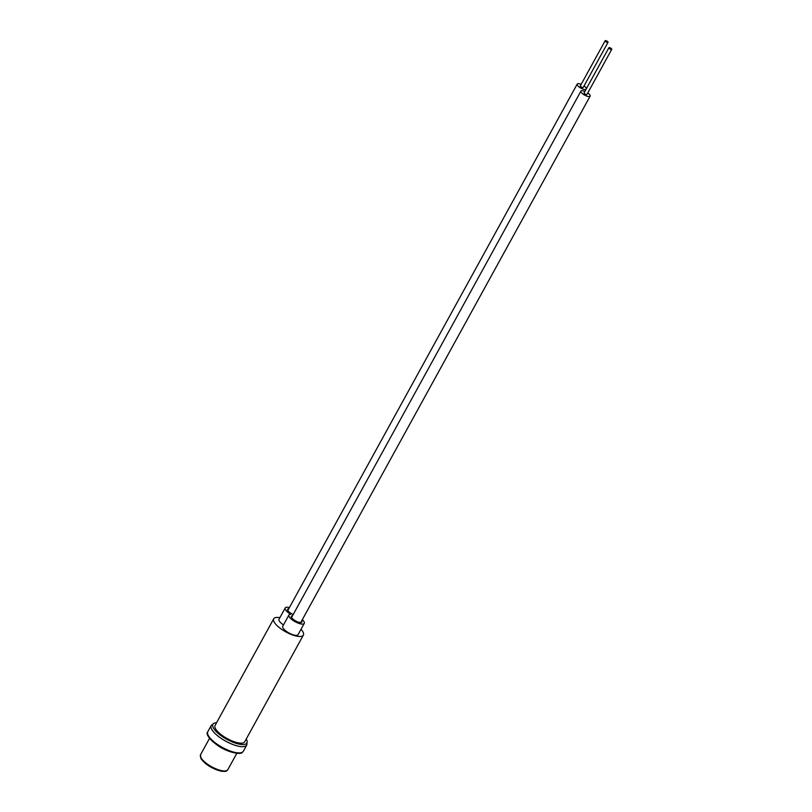 <?xml version="1.0" encoding="UTF-8"?>
<svg xmlns="http://www.w3.org/2000/svg" width="812" height="812" viewBox="0 0 812 812"><rect width="100%" height="100%" fill="white"/><g stroke="black" fill="none" stroke-linecap="round" stroke-linejoin="round"><path stroke-width="1.22" d="M293.173 614.552A6.009 2.01 -151.2 0 1 287.742 610.391A6.009 2.01 -151.2 0 1 287.61 609.274A6.009 2.01 -151.2 0 1 288.747 608.777M292.482 615.8A6.009 2.01 28.8 0 0 291.346 616.288A6.009 2.01 28.8 0 0 291.478 617.404A6.009 2.01 28.8 0 0 296.898 621.566A6.009 2.01 28.8 0 0 301.871 622.073A6.009 2.01 28.8 0 0 301.729 620.957A6.009 2.01 28.8 0 0 301.668 620.845M289.397 607.589A8.739 2.913 -151.2 0 0 285.215 607.955A8.739 2.913 -151.2 0 0 285.418 609.579A8.739 2.913 -151.2 0 0 290.666 614.258A8.739 2.913 28.8 0 0 288.95 614.978A8.739 2.913 28.8 0 0 289.153 616.602A8.739 2.913 28.8 0 0 297.03 622.652A8.739 2.913 28.8 0 0 304.267 623.393A8.739 2.913 28.8 0 0 304.064 621.769A8.739 2.913 28.8 0 0 302.328 619.668M288.95 614.978L282.759 626.245A8.739 2.913 28.8 0 0 282.952 627.869A8.739 2.913 28.8 0 0 290.838 633.928A8.739 2.913 28.8 0 0 298.065 634.659L304.267 623.393M283.489 624.915A8.739 2.913 -151.2 0 1 279.216 620.855A8.739 2.913 -151.2 0 1 279.023 619.231L285.215 607.955M301.019 629.28A16.92 5.654 -151.2 0 1 302.988 631.949A16.92 5.654 -151.2 0 1 303.373 635.096A16.92 5.654 -151.2 0 1 289.366 633.664A16.92 5.654 -151.2 0 1 274.101 621.941A16.92 5.654 -151.2 0 1 273.715 618.795A16.92 5.654 -151.2 0 1 279.876 617.658M303.373 635.096L244.727 741.782A16.92 5.654 -151.2 0 1 230.72 740.351A16.92 5.654 -151.2 0 1 215.454 728.618A16.92 5.654 -151.2 0 1 215.068 725.471L273.715 618.795M246.239 739.011A19.376 6.476 -151.2 0 1 246.432 739.356A19.376 6.476 -151.2 0 1 246.878 742.96A19.376 6.476 -151.2 0 1 230.831 741.326A19.376 6.476 -151.2 0 1 213.353 727.897A19.376 6.476 -151.2 0 1 212.917 724.294A19.376 6.476 -151.2 0 1 216.581 722.71M611.74 49.349A1.634 0.548 28.8 0 0 611.761 49.329A1.634 0.548 28.8 0 0 610.634 48.081A1.634 0.548 28.8 0 0 608.909 47.715A1.634 0.548 28.8 0 0 608.888 47.746A1.634 0.548 28.8 0 0 610.015 48.994A1.634 0.548 28.8 0 0 611.74 49.349L586.974 94.415A1.634 0.548 28.8 0 0 586.985 94.385A1.634 0.548 28.8 0 1 586.954 94.446A1.634 0.548 28.8 0 1 585.229 94.08A1.634 0.548 28.8 0 1 584.102 92.832A1.634 0.548 28.8 0 1 584.122 92.812M584.904 91.38A5.237 1.746 28.8 0 0 581.006 91.015A5.237 1.746 28.8 0 0 580.945 91.096A5.237 1.746 28.8 0 0 584.549 95.085A5.237 1.746 28.8 0 0 590.07 96.242A5.237 1.746 28.8 0 0 590.131 96.151A5.237 1.746 28.8 0 0 587.776 92.954M607.782 42.437A1.634 0.548 28.8 0 0 608.026 42.305A1.634 0.548 28.8 0 0 607.143 41.219A1.634 0.548 28.8 0 0 605.387 40.6A1.634 0.548 28.8 0 0 605.153 40.732A1.634 0.548 28.8 0 0 606.026 41.818A1.634 0.548 28.8 0 0 607.782 42.437M580.6 85.686A1.634 0.548 28.8 0 0 580.367 85.818A1.634 0.548 28.8 0 0 581.24 86.904A1.634 0.548 28.8 0 0 582.996 87.523A1.634 0.548 28.8 0 0 583.229 87.391A1.634 0.548 28.8 0 0 583.209 87.128M581.159 84.357A5.237 1.746 28.8 0 0 577.961 83.677A5.237 1.746 28.8 0 0 577.21 84.083A5.237 1.746 28.8 0 0 580.001 87.574A5.237 1.746 28.8 0 0 585.635 89.543A5.237 1.746 28.8 0 0 585.959 89.462M586.437 88.579A5.237 1.746 28.8 0 0 584.031 85.94M200.899 757.606A15.56 5.197 -151.2 0 1 200.544 754.713L200.868 758.449C205.121 764.366 211.8 768.588 220.905 771.136C227.928 771.928 226.203 770.73 227.807 769.705A15.56 5.197 -151.2 0 1 214.936 768.396A15.56 5.197 -151.2 0 1 200.899 757.606M225.31 770.943A14.464 4.831 -151.2 0 1 212.683 768.05A14.464 4.831 -151.2 0 1 201.335 758.834M247.092 742.381L246.777 745.02A20.29 6.78 -151.2 0 1 245.934 745.903A20.29 6.78 -151.2 0 1 224.193 740.311A20.29 6.78 -151.2 0 1 211.221 725.481L207.801 731.703A20.29 6.78 -151.2 0 0 220.773 746.532A20.29 6.78 -151.2 0 0 242.514 752.125A20.29 6.78 -151.2 0 0 243.356 751.242L242.199 752.47C241.113 754.916 227.309 752.511 217.606 745.396C208.877 738.636 205.609 734.068 207.801 731.703M240.332 752.836A19.194 6.415 -151.2 0 1 222.001 747.994A19.194 6.415 -151.2 0 1 208.085 735.104M209.567 738.311L200.544 754.713M236.83 753.303L227.807 769.705M213.282 723.796L211.221 725.481M246.777 745.02L243.356 751.242M590.131 96.151L300.724 622.571M580.945 91.096L291.549 617.516M608.888 47.746L584.102 92.832M608.026 42.305L583.229 87.391M577.21 84.083L287.803 610.492M605.153 40.732L580.367 85.818"/></g></svg>
